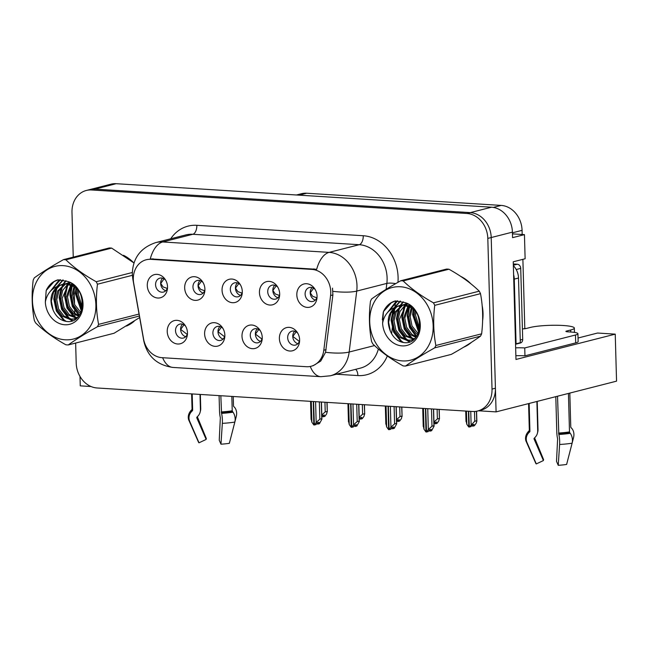 <?xml version="1.0" encoding="UTF-8"?>
<svg xmlns="http://www.w3.org/2000/svg" width="649" height="649" viewBox="0 0 649 649"><rect width="100%" height="100%" fill="white"/><g stroke="black" fill="none" stroke-linecap="round" stroke-linejoin="round"><path stroke-width="0.97" d="M240.446 284.903A7.18 5.995 -104.3 0 0 234.646 282.842A7.18 5.995 -104.3 0 0 230.346 289.413A7.18 5.995 -104.3 0 0 238.191 296.747A7.18 5.995 -104.3 0 0 242.304 292.164M240.56 295.4A7.18 5.995 75.7 0 1 235.433 288.115A7.18 5.995 75.7 0 1 237.372 282.891M222.055 290.241A11.958 9.995 -104.3 0 0 231.717 302.629A11.958 9.995 -104.3 0 0 242.231 293.34A11.958 9.995 -104.3 0 0 242.296 291.515A11.958 9.995 -104.3 0 0 239.822 283.905A11.958 9.995 -104.3 0 0 228.48 279.516A11.958 9.995 -104.3 0 0 222.055 290.241M260.395 330.876A7.18 5.995 -104.3 0 0 254.586 328.816A7.18 5.995 -104.3 0 0 250.287 335.395A7.18 5.995 -104.3 0 0 258.14 342.729A7.18 5.995 -104.3 0 0 262.245 338.137M260.5 341.374A7.18 5.995 75.7 0 1 255.382 334.097A7.18 5.995 75.7 0 1 257.312 328.873M241.996 336.223A11.958 9.995 -104.3 0 0 251.666 348.602A11.958 9.995 -104.3 0 0 262.172 339.313A11.958 9.995 -104.3 0 0 262.245 337.488A11.958 9.995 -104.3 0 0 259.762 329.879A11.958 9.995 -104.3 0 0 248.421 325.49A11.958 9.995 -104.3 0 0 241.996 336.223M277.837 287.239A7.18 5.995 -104.3 0 0 272.028 285.179A7.18 5.995 -104.3 0 0 267.729 291.758A7.18 5.995 -104.3 0 0 275.574 299.092A7.18 5.995 -104.3 0 0 279.687 294.5M277.942 297.737A7.18 5.995 75.7 0 1 272.823 290.46A7.18 5.995 75.7 0 1 274.754 285.236M259.438 292.585A11.958 9.995 -104.3 0 0 269.108 304.965A11.958 9.995 -104.3 0 0 279.614 295.676A11.958 9.995 -104.3 0 0 279.687 293.851A11.958 9.995 -104.3 0 0 277.204 286.241A11.958 9.995 -104.3 0 0 265.863 281.853A11.958 9.995 -104.3 0 0 259.438 292.585M315.219 289.584A7.18 5.995 -104.3 0 0 309.411 287.523A7.18 5.995 -104.3 0 0 305.111 294.094A7.18 5.995 -104.3 0 0 312.964 301.428A7.18 5.995 -104.3 0 0 317.069 296.844M315.325 300.081A7.18 5.995 75.7 0 1 310.206 292.796A7.18 5.995 75.7 0 1 312.137 287.58M296.82 294.922A11.958 9.995 -104.3 0 0 306.49 307.31A11.958 9.995 -104.3 0 0 316.996 298.021A11.958 9.995 -104.3 0 0 317.069 296.195A11.958 9.995 -104.3 0 0 314.595 288.586A11.958 9.995 -104.3 0 0 303.245 284.197A11.958 9.995 -104.3 0 0 296.82 294.922M203.064 282.558A7.18 5.995 -104.3 0 0 197.264 280.498A7.18 5.995 -104.3 0 0 192.964 287.077A7.18 5.995 -104.3 0 0 200.809 294.411A7.18 5.995 -104.3 0 0 204.914 289.819M203.178 293.056A7.18 5.995 75.7 0 1 198.05 285.779A7.18 5.995 75.7 0 1 199.981 280.555M184.673 287.905A11.958 9.995 -104.3 0 0 194.335 300.284A11.958 9.995 -104.3 0 0 204.841 290.995A11.958 9.995 -104.3 0 0 204.914 289.17A11.958 9.995 -104.3 0 0 202.439 281.561A11.958 9.995 -104.3 0 0 191.09 277.172A11.958 9.995 -104.3 0 0 184.673 287.905M165.682 280.222A7.18 5.995 -104.3 0 0 159.873 278.161A7.18 5.995 -104.3 0 0 155.573 284.733A7.18 5.995 -104.3 0 0 163.426 292.066A7.18 5.995 -104.3 0 0 167.531 287.483M165.787 290.72A7.18 5.995 75.7 0 1 160.668 283.435A7.18 5.995 75.7 0 1 162.599 278.21M147.282 285.56A11.958 9.995 -104.3 0 0 156.953 297.94A11.958 9.995 -104.3 0 0 167.458 288.659A11.958 9.995 -104.3 0 0 167.531 286.826A11.958 9.995 -104.3 0 0 165.049 279.224A11.958 9.995 -104.3 0 0 153.708 274.835A11.958 9.995 -104.3 0 0 147.282 285.56M185.622 326.196A7.18 5.995 -104.3 0 0 179.822 324.135A7.18 5.995 -104.3 0 0 175.522 330.714A7.18 5.995 -104.3 0 0 183.367 338.048A7.18 5.995 -104.3 0 0 187.48 333.456M185.736 336.693A7.18 5.995 75.7 0 1 180.609 329.416A7.18 5.995 75.7 0 1 182.547 324.192M167.231 331.542A11.958 9.995 -104.3 0 0 176.893 343.921A11.958 9.995 -104.3 0 0 187.399 334.633A11.958 9.995 -104.3 0 0 187.472 332.807A11.958 9.995 -104.3 0 0 184.997 325.198A11.958 9.995 -104.3 0 0 173.648 320.809A11.958 9.995 -104.3 0 0 167.231 331.542M223.013 328.54A7.18 5.995 -104.3 0 0 217.204 326.479A7.18 5.995 -104.3 0 0 212.904 333.051A7.18 5.995 -104.3 0 0 220.749 340.384A7.18 5.995 -104.3 0 0 224.862 335.801M223.118 339.038A7.18 5.995 75.7 0 1 217.991 331.753A7.18 5.995 75.7 0 1 219.93 326.528M204.613 333.878A11.958 9.995 -104.3 0 0 214.275 346.266A11.958 9.995 -104.3 0 0 224.789 336.977A11.958 9.995 -104.3 0 0 224.854 335.152A11.958 9.995 -104.3 0 0 222.38 327.542A11.958 9.995 -104.3 0 0 211.039 323.153A11.958 9.995 -104.3 0 0 204.613 333.878M297.777 333.221A7.18 5.995 -104.3 0 0 291.977 331.16A7.18 5.995 -104.3 0 0 287.677 337.731A7.18 5.995 -104.3 0 0 295.522 345.065A7.18 5.995 -104.3 0 0 299.627 340.482M297.891 343.719A7.18 5.995 75.7 0 1 292.764 336.433A7.18 5.995 75.7 0 1 294.695 331.217M279.386 338.559A11.958 9.995 -104.3 0 0 289.048 350.947A11.958 9.995 -104.3 0 0 299.554 341.658A11.958 9.995 -104.3 0 0 299.627 339.833A11.958 9.995 -104.3 0 0 297.153 332.223A11.958 9.995 -104.3 0 0 285.803 327.834A11.958 9.995 -104.3 0 0 279.386 338.559M133.305 279.492A21.531 17.994 -104.3 0 0 133.686 283.207L143.559 338.948A21.531 17.994 -104.3 0 0 161.99 357.672L306.344 366.709A21.531 17.994 -104.3 0 0 311.074 366.271A21.531 17.994 -104.3 0 0 323.794 350.233L330.584 295.53A21.531 17.994 -104.3 0 0 311.942 269.408L150.933 259.332A21.531 17.994 -104.3 0 0 146.203 259.77A21.531 17.994 -104.3 0 0 133.305 279.492M79.997 376.436L80.257 385.847L91.03 386.528M478.516 410.785L496.079 411.888L491.212 237.542A23.924 19.997 -104.3 0 0 470.306 212.612L94.973 189.11A23.924 19.997 -104.3 0 0 89.724 189.597A23.924 19.997 -104.3 0 1 94.973 189.11L470.306 212.612A23.924 19.997 -104.3 0 1 491.212 237.542L495.414 388.224A23.924 19.997 -104.3 0 1 481.087 410.127L477.688 410.995A23.924 19.997 -104.3 0 0 492.023 389.084L487.813 238.41A23.924 19.997 -104.3 0 0 466.907 213.48L91.574 189.979A23.924 19.997 -104.3 0 0 86.325 190.465A23.924 19.997 -104.3 0 0 71.99 212.377L73.248 257.15M578.04 338.015L597.559 333.034L615.236 334.146L515.971 359.457L513.245 261.798L525.122 258.764L524.449 234.63L512.572 237.656L512.418 232.139A23.924 19.997 -104.3 0 0 491.512 207.201L116.179 183.699A23.924 19.997 -104.3 0 0 110.93 184.186L86.325 190.465M512.467 233.875L524.449 234.63M615.236 334.146L616.55 381.158L496.079 411.888M296.455 194.992L301.436 193.718A23.924 19.997 75.7 0 1 306.685 193.232L501.166 205.409A23.924 19.997 75.7 0 1 522.072 230.346L522.185 234.484M522.883 259.34L524.814 328.483L523.281 328.873M524.814 328.483L525.958 328.548M126.441 326.058A38.275 31.988 -104.3 0 0 134.229 321.182M463.711 347.174A38.275 31.988 -104.3 0 0 471.507 342.299M482.613 320.703A38.275 31.988 -104.3 0 0 483.034 313.321A38.275 31.988 -104.3 0 0 482.175 305.72M133.296 279.021A27.907 1.363 -10 0 1 132.802 278.859L132.315 274.089C132.696 258.278 140.492 247.788 155.703 242.612A31.898 26.658 75.7 0 1 162.704 241.963A27.907 14.789 93.6 0 0 150.276 258.878L316.688 269.294A27.907 14.789 -86.4 0 1 329.116 252.38A31.898 26.658 75.7 0 1 356.991 285.625A31.898 26.658 75.7 0 1 356.731 291.085L349.17 352.034A31.898 26.658 75.7 0 1 330.317 375.795L360.43 368.113A31.898 26.658 -104.3 0 0 378.383 348.992M332.507 288.164L332.896 294.946L325.563 352.302L320.752 361.055L313.061 365.76M133.507 262.594A38.275 31.988 -104.3 0 0 123.488 255.3M470.776 283.71A38.275 31.988 -104.3 0 0 460.766 276.417M74.132 288.894L74.562 304.381M74.651 307.553L74.813 313.337M74.854 314.643L74.927 317.402M74.943 317.986L74.968 318.708M74.968 318.781L74.984 319.511M75.641 343.053L76.201 363.051A23.924 19.997 -104.3 0 0 97.107 387.98L472.44 411.482A23.924 19.997 -104.3 0 0 477.688 410.995M296.139 331.842L292.837 336.433L299.351 341.415M428.957 430.547L429.914 431.147L431.204 429.362L429.508 429.792L428.218 431.577L426.523 432.015L428.332 429.508L431.974 426.231L433.921 425.736L433.459 409.04M425.728 408.562L426.523 432.015M427.748 408.683L428.332 429.508M431.496 408.919L431.974 426.231M429.914 431.147L431.609 430.717L434.067 426.182L433.589 409.048M423.432 408.416L424.008 429.232L425.963 431.974L425.452 408.546M423.335 425.687L424.008 429.232M466.428 411.109L466.801 424.259L468.756 427.001L468.456 411.231M476.577 411.239L476.853 421.201L476.204 423.229L474.395 425.736L472.699 426.174L473.989 424.381L472.294 424.819L471.004 426.604L469.308 427.034L474.76 421.258L476.715 420.763L476.447 411.263M468.724 411.247L469.308 427.034M466.128 420.714L466.801 424.259M471.75 425.574L472.699 426.174M471.117 424.527L470.752 411.377M474.492 411.49L474.76 421.258M316.793 297.777L312.656 296.309L310.279 292.796L313.589 288.213M258.756 329.505L255.455 334.097L261.969 339.07M391.574 428.21L392.531 428.802L393.821 427.018L392.126 427.448L390.836 429.24L389.132 429.67L390.941 427.164L394.592 423.894L396.539 423.391L396.077 406.704M388.337 406.217L389.132 429.67M390.365 406.347L390.941 427.164M394.105 406.582L394.592 423.894M392.531 428.802L394.227 428.372L396.685 423.838L396.206 406.712M386.041 406.071L386.626 426.896L388.581 429.638L388.07 406.201M385.952 423.351L386.626 426.896M221.374 327.161L218.064 331.753L224.586 336.734M354.192 425.866L355.141 426.466L356.439 424.673L354.735 425.111L353.445 426.896L351.75 427.326L353.559 424.827L357.21 421.55L359.157 421.055L358.686 404.359M350.955 403.881L351.75 427.326M352.975 404.002L353.559 424.827M356.723 404.238L357.21 421.55M355.141 426.466L356.845 426.028L359.303 421.501L358.824 404.368M348.659 403.735L349.243 424.551L351.198 427.293L350.687 403.856M348.57 421.006L349.243 424.551M183.983 324.825L180.682 329.416L187.196 334.389M316.809 423.529L317.759 424.121L319.048 422.337L317.353 422.767L316.063 424.56L314.367 424.99L316.177 422.483L319.819 419.205L321.774 418.71L321.304 402.023M313.572 401.536L314.367 424.99M315.592 401.666L316.177 422.483M319.34 401.901L319.819 419.205M317.759 424.121L319.454 423.692L321.912 419.157L321.433 402.031M311.277 401.39L311.861 422.215L313.816 424.957L313.297 401.52M311.187 418.67L311.861 422.215M433.735 422.191L437.377 418.913L439.324 418.418L438.821 420.893L437.012 423.399L435.317 423.829L436.607 422.045L434.911 422.475L434.003 423.732M434.359 423.237L435.317 423.829M439.203 409.405L439.47 418.865L439.073 409.397M437.11 409.268L437.377 418.913M279.411 295.433L275.265 293.973L272.896 290.46L276.206 285.868M396.344 419.846L399.995 416.577L401.942 416.074L401.439 418.548L399.63 421.055L397.934 421.493L399.224 419.7L397.529 420.138L396.612 421.396M396.977 420.893L397.934 421.493M401.82 407.061L402.088 416.52L401.69 407.053M399.727 406.931L399.995 416.577M242.02 293.097L237.883 291.628L235.506 288.115L238.824 283.532M358.962 417.51L362.604 414.232L364.56 413.738L364.057 416.212L362.239 418.719L360.544 419.149L361.834 417.364L360.138 417.794L359.23 419.051M359.595 418.556L360.544 419.149M364.438 404.725L364.697 414.184L364.308 404.716M362.337 404.587L362.604 414.232M204.638 290.752L200.5 289.284L198.123 285.779L201.433 281.187M321.579 415.165L325.222 411.896L327.169 411.393L326.666 413.867L324.857 416.374L323.161 416.804L324.451 415.019L322.756 415.449L321.847 416.715M322.204 416.212L323.161 416.804M327.055 402.38L327.315 411.839L326.918 402.372M324.954 402.25L325.222 411.896M167.255 288.416L163.11 286.947L160.741 283.435L164.051 278.851M230.322 439.576L230.33 439.584A18.342 2.62 -1.6 0 0 230.322 439.576L236.268 416.52A8.77 6.385 97.2 0 0 234.321 407.093L233.713 406.477A0.795 0.584 -82.8 0 1 233.502 405.917L233.242 396.507M192.201 393.935L192.656 410.127A0.795 0.771 -59 0 1 192.412 410.728L191.65 411.49A8.77 8.469 121 0 0 189.695 421.323L199.016 442.805L206.147 439.43L196.825 417.948A0.795 0.771 -59 0 1 197.004 417.056L197.767 416.293A8.77 8.469 121 0 0 200.427 409.657L200.006 394.422M219.086 395.622L219.516 410.858A8.77 1.898 -93.4 0 0 220.344 417.705L219.24 440.249L220.968 444.184L222.339 423.367A8.77 1.898 -93.4 0 0 221.56 413.364L220.83 395.728M231.831 396.417L232.228 410.793A0.795 0.535 -99.1 0 0 232.431 411.401L232.999 412.188A8.77 5.882 80.9 0 1 234.816 422.077L229.357 443.316A18.342 2.62 -1.6 0 1 220.968 444.184M200.346 394.446L200.736 408.472A8.77 8.283 63.8 0 1 200.281 411.539M197.32 416.731L206.358 438.619A10.944 1.566 -1.6 0 0 205.928 438.935M192.412 410.728A24.183 3.456 -1.6 0 1 192.063 409.462L191.333 410.144C186.977 414.784 188.332 419.546 189.062 420.714L198.594 442.399A18.342 2.62 -1.6 0 0 199.016 442.805M567.591 460.693L567.607 460.701A18.342 2.62 -1.6 0 0 567.591 460.701L573.538 437.645A8.77 6.385 97.2 0 0 571.599 428.218L570.982 427.594A0.795 0.584 -82.8 0 1 570.771 427.034L569.822 393.075M577.918 333.708A15.949 2.28 178.4 0 1 575.468 335.006L575.695 342.891A15.949 2.28 178.4 0 0 578.137 341.601L577.918 333.708A15.949 2.28 178.4 0 0 570.455 331.996L567.761 331.826A3.983 0.568 178.4 0 1 565.896 331.396A3.983 0.568 178.4 0 1 566.504 331.071L570.666 330.008A23.924 3.423 -1.6 0 0 574.333 328.078A23.924 3.423 -1.6 0 0 563.145 325.498A23.924 3.423 -1.6 0 0 530.176 327.477L526.014 328.54A3.983 0.568 178.4 0 1 522.413 328.897M529.154 403.451L529.925 431.244A0.795 0.771 -59 0 1 529.689 431.845L528.919 432.607A8.77 8.469 121 0 0 526.964 442.44L536.293 463.921L543.416 460.547L534.095 439.065A0.795 0.771 -59 0 1 534.273 438.172L535.036 437.41A8.77 8.469 121 0 0 537.697 430.774L536.885 401.48M555.804 396.653L556.785 431.974A8.77 1.898 -93.4 0 0 557.613 438.821L556.518 461.374L558.237 465.301L559.608 444.484A8.77 1.898 -93.4 0 0 558.83 434.481L557.532 396.214M568.427 393.432L569.506 431.909A0.795 0.535 -99.1 0 0 569.7 432.518L570.268 433.305A8.77 5.882 80.9 0 1 572.094 443.194L566.634 464.433A18.342 2.62 -1.6 0 1 558.237 465.301M537.226 401.39L538.013 429.589A8.77 8.283 63.8 0 1 537.55 432.656M534.589 437.848L543.635 459.735A10.944 1.566 -1.6 0 0 543.205 460.052M528.578 403.597L529.333 430.514L528.602 431.261C524.254 435.901 525.601 440.663 526.339 441.831L535.863 463.516A18.342 2.62 -1.6 0 0 536.293 463.921M575.695 342.891L524.96 355.83A15.949 2.28 -1.6 0 0 515.874 355.733M515.647 347.84A15.949 2.28 178.4 0 1 524.741 347.945L524.96 355.83M575.468 335.006L524.741 347.945M513.602 274.657A15.949 13.329 75.7 0 1 514.268 279.111L516.077 343.792A15.949 13.329 -104.3 0 0 515.533 343.719M514.268 279.111L518.51 278.023A15.949 13.329 -104.3 0 0 513.351 265.636M516.077 343.792L520.32 342.713L518.51 278.023M127.107 257.767A37.877 31.655 75.7 0 1 129.93 259.819M127.358 325.66A37.877 31.655 75.7 0 1 126.847 325.814M464.376 278.883A37.877 31.655 75.7 0 1 467.199 280.936M482.499 310.141A37.877 31.655 75.7 0 1 482.702 313.297A37.877 31.655 75.7 0 1 482.678 316.379M464.627 346.777A37.877 31.655 75.7 0 1 464.124 346.931M515.549 344.246L520.32 343.029A3.983 3.334 -104.3 0 0 522.705 339.378L520.725 268.386A3.983 3.334 -104.3 0 0 517.237 264.224L513.31 263.981M65.2 339.8A37.48 31.322 -104.3 0 0 95.882 304.706A37.48 31.322 -104.3 0 0 63.131 265.644A37.48 31.322 -104.3 0 0 32.45 300.738A37.48 31.322 -104.3 0 0 65.2 339.8M133.962 262.959L111.66 248.105L65.882 259.787A43.061 35.987 -104.3 0 0 64.689 259.689A43.061 35.987 -104.3 0 0 63.497 259.632C51.677 266.252 41.942 272.329 34.308 277.853A43.061 35.987 -104.3 0 0 33.18 280.19C31.501 294.135 31.874 307.521 34.3 320.355A43.061 35.987 -104.3 0 0 35.565 322.845C43.653 330.714 53.762 338.024 65.874 344.789A43.061 35.987 -104.3 0 0 67.074 344.887A43.061 35.987 -104.3 0 0 68.267 344.935L114.046 333.262L139.657 317.556M139.381 316.022L97.455 326.723C85.709 333.294 75.982 339.362 68.267 344.935M97.455 326.723A43.061 35.987 -104.3 0 0 98.583 324.378L139.032 314.059M132.372 275.314L97.455 284.221C95.776 298.159 96.149 311.544 98.583 324.378M97.455 284.221A43.061 35.987 -104.3 0 0 96.198 281.723L132.307 272.515M65.882 259.787C73.897 267.591 83.997 274.908 96.198 281.723M111.66 248.105A43.061 35.987 -104.3 0 0 110.468 248.007A43.061 35.987 -104.3 0 0 109.275 247.959L63.497 259.632M77.661 289.462L76.939 294.565L82.05 308.883M78.659 290.582L78.286 294.224L82.35 307.261M74.043 286.517L71.552 295.936L73.418 305.2L78.805 312.266L80.427 313.386M74.903 287.085L72.899 295.595L74.765 304.852L80.874 312.461M72.023 283.67L71.341 284.319M70.782 284.919L66.166 297.315L68.031 306.571L73.418 313.645L78.578 316.274M72.599 284.067L72.128 284.578M71.577 285.227L67.512 296.966L69.378 306.231L74.765 313.297L79.04 315.665M70.189 282.656L68.315 283.727M67.707 284.157L62.661 290.444L60.779 298.686L62.645 307.951L68.023 315.016L76.355 318.067M70.595 282.802L69.062 283.816M68.461 284.286L62.126 298.345L63.991 307.602L69.37 314.676L76.98 317.702M70.319 282.648L65.444 283.743M64.803 284.027L57.656 291.06L55.392 300.057L57.258 309.322L62.637 316.387L69.97 319.405L73.743 319.089L77.872 317.093M69.995 282.477L67.423 283.078M68.104 282.923L66.149 283.686M65.517 284.011L59.002 290.711L56.739 299.716L58.605 308.981L63.983 316.047L71.317 319.057L74.408 318.902M78.789 290.736L74.497 286.809L66.271 284.027L62.036 284.457L58.167 286.079C50.776 291.888 49.081 299.887 53.08 310.06L53.291 310.498C56.212 316.817 60.544 320.452 66.287 321.401C86.406 324.857 88.013 286.761 67.52 281.423L57.931 279.849C52.65 281.431 48.74 284.984 46.193 290.492L45.333 302.02A22.277 18.618 -104.3 0 0 64.778 324.76A22.277 18.618 -104.3 0 0 82.983 306.223A22.277 18.618 -104.3 0 0 67.52 281.423M74.651 285.73L67.618 283.678L62.036 284.457M62.71 284.303L59.521 285.73L53.616 292.091L51.344 301.087L53.08 310.06M73.743 319.089L76.76 318.18M45.333 302.02C46.85 294.151 51.125 288.837 58.167 286.079M76.493 288.351L76.006 293.332L81.636 310.425M72.834 284.246L72.615 284.757M72.29 285.552L70.611 294.703L72.907 306.093L79.405 315.138M69.362 282.169L69.037 282.672M68.972 282.777L68.453 283.637M67.804 284.862L65.225 296.074L67.796 308.088L75.227 317.475M66.141 280.839L63.651 284.043M63.586 284.148L63.067 285.008M62.418 286.233L59.838 297.453L62.409 309.459L69.841 318.846M70.684 319.438L72.753 320.655M63.204 280.011L57.777 286.217M57.031 287.612L54.451 298.824L57.023 310.839L64.154 319.998L66.214 321.393M60.438 279.711L50.841 290.793M58.094 279.833L54.045 281.658L46.193 290.492M80.825 294.808L82.537 302.337M75.949 287.888L75.333 293.502L81.401 311.139M71.779 285.317L69.938 294.873L72.339 306.506L79.089 315.601M68.94 281.982L68.364 282.842M68.34 282.875L67.845 283.694M66.669 286.031L64.551 296.252L67.001 307.991L73.856 317.101M75.049 318.002L75.665 318.416M65.768 280.701L62.977 284.213M62.953 284.254L62.109 285.698M61.282 287.402L59.164 297.623L61.614 309.362L68.47 318.481M69.662 319.373L72.169 320.866M62.848 279.946L57.031 286.517M55.895 288.773L53.778 298.994L56.349 311.009L63.48 320.168L64.811 321.109M60.114 279.711L58.759 280.457L49.803 291.969M402.477 360.917A37.48 31.322 -104.3 0 0 433.159 325.822A37.48 31.322 -104.3 0 0 400.401 286.761A37.48 31.322 -104.3 0 0 369.719 321.855A37.48 31.322 -104.3 0 0 402.477 360.917M400.774 280.749C388.946 287.369 379.219 293.445 371.577 298.97A43.061 35.987 -104.3 0 0 370.457 301.314C368.778 315.252 369.151 328.637 371.577 341.471A43.061 35.987 -104.3 0 0 372.834 343.962C380.931 351.831 391.031 359.14 403.151 365.906A43.061 35.987 -104.3 0 0 404.343 366.004A43.061 35.987 -104.3 0 0 405.536 366.052L451.315 354.378C463.061 347.807 472.788 341.731 480.503 336.158A43.061 35.987 -104.3 0 0 481.631 333.821C483.31 319.941 482.937 306.555 480.511 293.656A43.061 35.987 -104.3 0 0 479.246 291.166C471.239 283.362 461.139 276.044 448.938 269.221A43.061 35.987 -104.3 0 0 447.745 269.124A43.061 35.987 -104.3 0 0 446.544 269.075L400.774 280.749A43.061 35.987 -104.3 0 1 401.966 280.806A43.061 35.987 -104.3 0 1 403.159 280.903C411.166 288.708 421.266 296.025 433.467 302.84L479.246 291.166M480.503 336.158L434.725 347.84C422.986 354.411 413.251 360.479 405.536 366.052M434.725 347.84A43.061 35.987 -104.3 0 0 435.852 345.495L481.631 333.821M480.511 293.656L434.733 305.338C433.053 319.284 433.427 332.669 435.852 345.495M434.733 305.338A43.061 35.987 -104.3 0 0 433.467 302.84M414.93 310.579L414.208 315.682L419.319 330M415.936 311.707L415.555 315.341L419.619 328.378M411.32 307.634L408.821 317.053L410.695 326.317L416.074 333.383L417.705 334.511M412.18 308.21L410.168 316.712L412.042 325.976L418.143 333.578M409.292 304.787L408.61 305.436M408.051 306.036L403.435 318.432L405.309 327.688L410.687 334.762L415.847 337.391M409.868 305.184L409.397 305.695M408.846 306.344L404.781 318.083L406.655 327.347L412.034 334.413L416.317 336.782M407.458 303.773L405.593 304.843M404.984 305.273L399.93 311.561L398.048 319.803L399.914 329.067L405.301 336.133L413.624 339.184M407.872 303.919L406.331 304.933M405.739 305.403L399.395 319.462L401.269 328.719L406.647 335.793L414.249 338.827M407.588 303.764L402.713 304.86M402.072 305.152L394.925 312.177L392.661 321.182L394.527 330.438L399.914 337.504L407.248 340.522L411.012 340.206L415.141 338.21M407.264 303.602L404.692 304.194M405.374 304.04L403.418 304.803M402.786 305.127L396.271 311.836L394.008 320.833L395.874 330.098L401.26 337.164L408.594 340.181L411.677 340.019M416.058 311.853L411.774 307.926L403.54 305.144L399.305 305.574L395.436 307.196C388.053 313.013 386.358 321.004 390.349 331.177L390.56 331.615C393.489 337.942 397.821 341.577 403.556 342.526C423.675 345.974 425.29 307.877 404.798 302.539L395.2 300.966C389.927 302.548 386.009 306.101 383.462 311.609L382.602 323.137A22.277 18.618 -104.3 0 0 402.056 345.885A22.277 18.618 -104.3 0 0 420.252 327.339A22.277 18.618 -104.3 0 0 404.798 302.539M411.92 306.847L404.887 304.795L399.305 305.574M399.987 305.419L396.799 306.847L390.885 313.207L388.621 322.212L390.349 331.177M411.012 340.206L414.038 339.297M382.602 323.137C384.119 315.276 388.394 309.954 395.436 307.196M448.938 269.221L403.159 280.903M413.762 309.468L413.275 314.449L418.905 331.542M410.111 305.363L409.884 305.882M409.568 306.669L407.888 315.82L410.176 327.21L416.682 336.255M406.639 303.286L406.306 303.789M406.242 303.894L405.73 304.754M405.081 305.979L402.502 317.199L405.065 329.205L412.496 338.591M403.41 301.955L400.92 305.16M400.855 305.265L400.344 306.125M399.695 307.35L397.115 318.57L399.679 330.576L407.11 339.962M407.953 340.555L410.03 341.772M400.474 301.128L395.046 307.334M394.3 308.729L391.728 319.941L394.292 331.955L401.431 341.114L403.483 342.51M397.715 300.828L388.118 311.909M395.363 300.949L391.315 302.775L383.462 311.609M418.102 315.925L419.806 323.453M413.226 309.005L412.602 314.619L418.67 332.256M409.048 306.433L407.215 315.99L409.608 327.623L416.358 336.717M406.217 303.099L405.122 304.811M403.946 307.147L401.828 317.369L404.27 329.108L411.125 338.226M412.318 339.119L412.934 339.532M403.037 301.817L400.255 305.33M400.23 305.371L399.386 306.815M398.559 308.518L396.442 318.74L398.884 330.479L405.739 339.597M406.931 340.49L409.438 341.991M400.125 301.063L394.3 307.634M393.164 309.889L391.055 320.111L393.618 332.126L400.757 341.285L402.08 342.226M397.383 300.828L396.028 301.574L387.072 313.086M116.179 183.699L91.574 189.979M491.512 207.201L466.907 213.48M512.418 232.139L487.813 238.41M501.166 205.409L493.329 207.412M306.685 193.232L299.14 195.154M522.072 230.346L512.434 232.804M323.794 350.233L326.106 349.641M330.584 295.53L332.896 294.946M311.942 269.408L314.059 268.873M150.933 259.332L153.042 258.789M170.687 238.791A39.865 33.326 75.7 0 1 196.842 225.308L363.253 235.733A7.975 4.227 -86.4 0 1 359.23 244.705L192.818 234.281A31.898 26.658 -104.3 0 0 185.817 234.93L155.703 242.612M363.253 235.733A39.865 33.326 75.7 0 1 398.097 277.285A39.865 33.326 75.7 0 1 397.959 282.339M332.961 291.336A27.907 6.498 7.1 0 0 356.731 291.085L386.845 283.402A31.898 26.658 -104.3 0 0 387.104 277.95A31.898 26.658 -104.3 0 0 359.23 244.705L329.116 252.38L162.704 241.963L192.818 234.281A7.975 4.227 -86.4 0 0 196.842 225.308M310.271 366.45A27.907 14.789 93.6 0 0 320.801 376.688L330.317 375.795M320.801 376.688L172.95 367.431A27.907 14.789 -86.4 0 1 162.631 357.713M325.563 352.302A27.907 6.498 7.1 0 0 349.17 352.034L374.538 345.56M172.95 367.431C157.034 365.176 147.323 356.358 143.802 340.976A27.907 1.363 -10 0 0 144.037 341.098M395.687 300.909L394.884 307.399M394.77 308.307L394.057 314.051M392.807 324.111L391.607 333.789M387.331 355.977A39.865 33.326 75.7 0 1 357.891 375.568L336.458 374.23M492.023 389.084L495.414 388.224M382.334 319.811L383.267 312.274M386.114 289.332L386.845 283.402A7.975 1.858 -172.9 0 1 395.695 283.637M355.652 369.33A7.975 4.227 -86.4 0 1 357.891 375.568M191.625 393.902L192.055 409.397A23.924 3.423 -1.6 0 0 192.656 410.127M221.285 411.92A23.924 3.423 -1.6 0 0 232.228 410.793M189.062 420.714A27.274 3.902 -1.6 0 0 189.695 421.323M222.339 423.367A27.274 3.902 -1.6 0 0 234.816 422.077M191.333 410.144A24.995 3.578 -1.6 0 0 191.65 411.49M221.56 413.364A24.995 3.578 -1.6 0 0 232.999 412.188M221.358 412.537A24.183 3.456 -1.6 0 0 232.431 411.401M529.333 430.514A23.924 3.423 -1.6 0 0 529.925 431.244M570.666 330.008L570.722 332.012M558.562 433.037A23.924 3.423 -1.6 0 0 569.506 431.909M526.339 441.831A27.274 3.902 -1.6 0 0 526.964 442.44M559.608 444.484A27.274 3.902 -1.6 0 0 572.094 443.194M528.602 431.261A24.995 3.578 -1.6 0 0 528.919 432.607M558.83 434.481A24.995 3.578 -1.6 0 0 570.268 433.305M529.341 430.587A24.183 3.456 -1.6 0 0 529.689 431.845M558.635 433.662A24.183 3.456 -1.6 0 0 569.7 432.518M566.504 331.071L566.52 331.68M520.725 268.386L516.223 269.53M517.237 264.224L513.343 265.222M522.705 339.378L520.247 340.011M132.802 278.859L143.802 340.976M422.726 408.367L423.229 426.482M465.722 411.06L466.014 421.509M385.336 406.031L385.847 424.138M347.953 403.686L348.456 421.801M310.571 401.35L311.074 419.457M574.333 328.078L574.454 332.393"/></g></svg>
